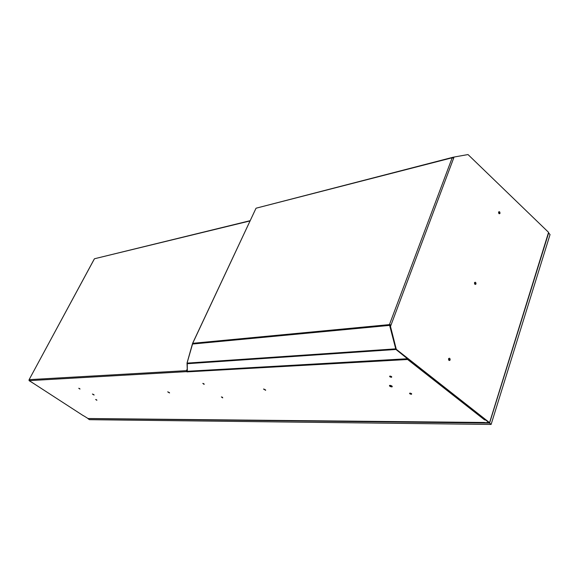 <?xml version="1.0" encoding="UTF-8"?>
<svg xmlns="http://www.w3.org/2000/svg" width="579" height="579" viewBox="0 0 579 579"><rect width="100%" height="100%" fill="white"/><g stroke="black" fill="none" stroke-linecap="round" stroke-linejoin="round"><path stroke-width="0.87" d="M94.399 258.871L29.059 379.773L29.088 380.649L34.32 383.913L29.247 380.635L29.182 379.65L187.06 370.611M83.492 415.693L88.174 418.603L488.198 422.786L488.473 422.171M186.974 371.884L407.63 359.501L407.811 358.987L29.247 380.635L83.492 415.802M187.299 370.864L186.532 370.509L187.053 369.388M250.07 220.925L94.638 258.719M186.807 371.769L186.532 370.509M186.851 370.748L187.155 371.486M408.34 359.183L407.63 359.501L484.5 419.818L485.788 420.101L488.466 422.2M389.928 385.353L389.501 385.462C389.356 386.15 390.108 386.627 391.744 386.895L392.178 386.794C392.316 386.099 391.57 385.621 389.928 385.353M263.611 389.045L265.631 390.304L263.611 389.045M167.707 391.845L169.538 392.96L167.707 391.845M92.408 394.038L94.088 395.044L92.408 394.038M484.5 419.818L485.144 419.558M392.236 386.367L389.616 385.404M265.623 389.949L263.532 389.052M169.473 392.642L167.765 391.845M93.964 394.733L92.575 394.053M391.194 376.437L390.47 376.169M411.104 393.438L410.424 393.199M188.052 371.436L407.667 358.994M395.971 349.463L187.27 363.706L187.321 371.4L407.681 358.9L187.56 371.414M396.13 349.615L407.674 358.922M187.27 363.706L187.046 363.12L192.756 343.304L389.435 324.609L395.841 349.282M187.046 363.12L395.732 348.855M390.282 325.97L390.123 325.347L192.394 344.049M485.101 422.713L489.335 422.482L396.297 349.325L390.492 326.455L390.072 326.527L390.572 325.181L389.435 324.609L390.123 325.347M453.364 157.966L454.074 157.039L453.646 158.168L452.192 157.77L452.952 157.278L453.444 157.756M390.036 324.66L390.999 325.108L390.492 326.455M454.074 157.039L468.013 154.557L548.566 232.345L489.552 422.735M389.435 324.609L452.192 157.77L256.113 208.194L452.836 157.307M192.619 343.477L255.831 208.657M255.824 208.65L192.597 343.354L255.904 208.483M192.554 343.448L187.024 363.069L187.299 370.813M390.572 325.181L390.999 325.108L453.646 158.168M390.072 326.527L395.87 349.383L396.297 349.325M488.893 422.504L395.87 349.383M548.566 232.345L489.472 422.988L485.093 422.757M453.842 157.119L452.952 157.278M448.689 359.009L449.21 359.668L448.754 359.82M448.689 358.922L449.347 359.711L448.87 359.972L448.638 359.074M474.628 282.899L475.229 283.71L474.845 283.949L474.556 283.051L475.098 283.667L474.737 283.833M498.628 212.486L498.852 213.26M88.326 418.603L489.573 423.075L548.61 233.091M88.203 418.849L89.499 419.681L491.115 424.443L550.05 234.567L548.726 233.069M491.115 424.443L489.573 423.075M87.856 418.516L484.616 422.482M79.974 389.095L78.737 388.27L79.974 389.095M204.163 384.398L202.795 383.399L204.163 384.398M391.426 377.313C392.135 376.849 391.643 376.43 389.949 376.053C389.247 376.516 389.739 376.936 391.426 377.313M411.343 394.299C412.074 393.872 411.597 393.467 409.918 393.083C409.194 393.51 409.671 393.915 411.343 394.299M222.698 397.896L221.366 396.926L222.698 397.896M96.867 400.292L95.651 399.488L96.867 400.292M203.902 383.797L203.28 383.522M391.346 376.531L390.289 376.147M411.264 393.532L410.236 393.177M222.437 397.303L221.844 397.042M390.622 385.44L389.66 385.469M264.162 389.117L263.604 389.139M187.299 371.277L407.732 358.727M450.136 360.008C450.078 358.198 449.543 357.764 448.537 358.719C448.602 360.536 449.13 360.963 450.136 360.008M475.996 283.985C475.924 282.262 475.424 281.821 474.476 282.661C474.548 284.383 475.055 284.832 475.996 283.985M500.003 213.39C499.93 211.748 499.453 211.299 498.57 212.037C498.642 213.687 499.12 214.136 500.003 213.39M448.87 359.972L448.587 359.103L448.87 359.972M474.845 283.949L474.512 283.08M498.7 212.319L499.257 213.137L498.946 213.354L498.628 212.464M29.059 379.773L94.326 258.914M250.193 220.664L94.572 258.733M78.968 388.335L79.851 388.726M203.055 383.472L204.047 383.863M390.232 376.147L391.375 376.509M410.171 393.17L411.307 393.51M221.612 396.991L222.597 397.368M95.868 399.546L96.744 399.93M256.135 208.179L452.807 157.314"/></g></svg>
